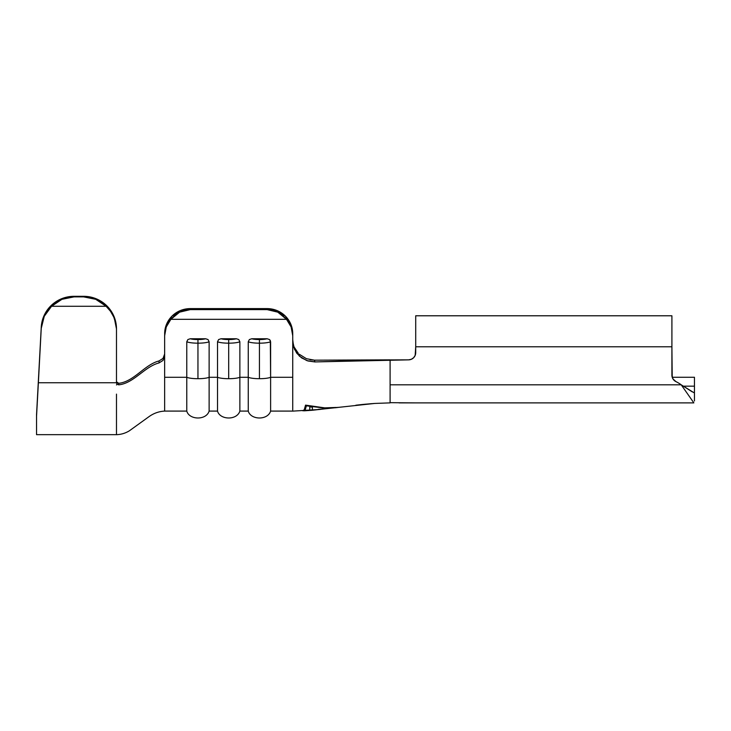 <?xml version="1.0" encoding="UTF-8"?>
<svg xmlns="http://www.w3.org/2000/svg" width="731" height="731" viewBox="0 0 731 731"><rect width="100%" height="100%" fill="white"/><g stroke="black" fill="none" stroke-linecap="round" stroke-linejoin="round"><path stroke-width="1.1" d="M361.16 404.627L363.965 404.334M362.402 404.49L355.851 405.221M364.605 404.27L373.943 403.494M299.235 354.215L306.408 358.693L314.44 360.173L390.098 359.853L390.098 402.891L390.098 359.853L314.897 361.927L306.746 360.575L299.482 356.207L294.511 349.409L292.738 341.24L292.738 377.297L270.616 377.297L270.315 340.536L269.511 339.55L267.107 338.755L251.766 338.755L249.353 339.559L248.257 341.77L248.257 377.297A12.299 2.403 0 0 0 259.441 378.704L259.441 343.177A12.299 2.403 180 0 1 248.257 341.77A12.299 2.403 0 0 0 259.441 343.177L259.441 339.559A9.22 1.809 180 0 1 251.766 338.755L249.353 339.559L248.257 341.77L248.257 377.297L239.869 377.297L239.869 341.77L238.772 339.55L236.36 338.755L221.027 338.755L218.615 339.559L217.518 341.77A12.299 2.403 0 0 0 228.693 343.177L228.693 339.559A9.22 1.809 180 0 1 221.027 338.755L218.615 339.559L217.518 341.77L217.518 377.297A12.299 2.403 0 0 0 228.693 378.704L228.693 343.177A12.299 2.403 180 0 1 217.518 341.77L217.518 377.297L209.13 377.297L209.13 341.77L208.024 339.55L205.621 338.755L190.279 338.755L187.867 339.559L186.77 341.77A12.299 2.403 0 0 0 197.955 343.177L197.955 339.559A9.22 1.809 180 0 1 190.279 338.755L187.867 339.559L186.77 341.77L186.77 377.297A12.299 2.403 0 0 0 197.955 378.704L197.955 343.177A12.299 2.403 180 0 1 186.77 341.77L186.77 377.297L164.649 377.297L164.649 355.979L163.068 360.374L159.011 362.941C144.5 366.624 133.874 383.3 118.714 384.835L117.024 384.204L116.485 382.825L117.024 384.204L116.485 384.945L117.024 384.204L118.714 384.835C133.874 383.3 144.5 366.624 159.011 362.941L159.038 360.94L163.004 358.455L164.649 353.987L164.237 356.308M675.956 381.628L673.004 378.978L675.956 381.628A32.794 32.794 0 0 1 681.219 384.817L390.098 384.817L681.219 384.817A32.794 32.794 0 0 0 675.956 381.628A7.173 7.173 0 0 1 671.908 375.177L672.218 377.269L694.45 377.269L694.45 386.169L694.45 377.269L672.218 377.269L671.908 346.786L415.711 346.786L415.171 355.421L413.609 357.751L411.288 359.305L408.538 359.853L314.44 360.173L314.897 361.927L408.538 359.853L411.288 359.305M96.236 298.796L106.881 305.86L96.236 298.796L83.69 296.32L83.69 296.887L95.752 299.317L106.123 306.28L110.509 311.296L113.78 317.099L115.8 323.431L116.485 328.904L116.485 382.752L38.377 382.752L36.55 416.094L36.55 434.662L116.485 434.662L116.485 394.119M106.881 305.86L113.981 316.432L106.881 305.86M116.485 330.046L116.485 328.904A32.794 32.593 180 0 0 83.69 296.32L73.995 296.32L83.69 296.32L83.69 296.887L73.995 296.887L83.69 296.887L95.752 299.317L106.123 306.28L51.563 306.28L106.123 306.28A32.794 32.593 0 0 1 116.485 330.046L116.485 382.752L38.377 382.752L36.55 416.094L41.247 327.205L44.216 315.262L51.417 305.266L44.216 315.262L41.247 327.205L36.55 414.578L36.55 434.662M116.503 381.609L117.271 382.898L118.724 383.309L116.558 381.865M116.485 328.904L113.981 316.432M41.247 327.205L41.247 328.338A32.794 32.593 0 0 1 51.563 306.28L61.934 299.317L73.995 296.887L73.995 296.32A32.794 32.593 180 0 0 41.247 327.205L38.377 382.752L41.247 328.338L44.253 316.313L51.563 306.28L61.934 299.317L73.995 296.887L73.995 296.32L61.843 298.641L51.417 305.266M116.485 434.68C121.081 434.534 125.366 433.245 129.36 430.815L148.658 416.898C153.501 413.335 158.828 411.407 164.649 411.096L164.649 335.739L166.257 326.985L170.871 319.319L286.515 319.319L291.13 326.985L292.738 335.739L290.792 324.125L285.236 315.975L276.93 310.529L267.126 308.61L190.261 308.61L180.456 310.529L172.15 315.975L166.595 324.125L164.649 333.738A25.622 25.119 180 0 1 190.261 308.61L267.126 308.61L267.126 309.615L272.581 310.264L277.789 312.155L282.504 315.225L286.515 319.319L170.871 319.319L174.883 315.225L179.607 312.155L184.806 310.264L190.261 309.615L267.126 309.615L190.261 309.615L190.261 308.61A25.622 25.119 180 0 1 190.261 308.61L180.456 310.529L172.15 315.975A25.622 25.119 180 0 1 172.169 315.956M118.724 383.309C133.928 381.737 144.482 364.687 159.038 360.94C144.482 364.687 133.928 381.737 118.724 383.309L118.714 384.835L118.724 383.309L117.271 382.898M306.408 358.693L299.299 354.279L306.408 358.693L314.44 360.173L314.897 361.927L307.925 360.968L301.528 357.843L296.74 353.192L293.707 347.326L292.738 341.24L292.738 335.739L292.738 410.118L292.738 377.297L270.616 377.297L270.616 411.087L270.616 341.77A12.299 2.403 180 0 1 259.441 343.177L259.441 378.704A12.299 2.403 0 0 0 270.616 377.297A12.299 2.403 180 0 1 259.441 378.704A12.299 2.403 180 0 1 248.257 377.297L239.869 377.297L239.869 411.087L239.869 341.77A12.299 2.403 180 0 1 228.693 343.177L228.693 378.704A12.299 2.403 0 0 0 239.869 377.297A12.299 2.403 180 0 1 228.693 378.704A12.299 2.403 180 0 1 217.518 377.297L209.13 377.297L209.13 411.087L209.13 341.77A12.299 2.403 180 0 1 197.955 343.177L197.955 378.704A12.299 2.403 0 0 0 209.13 377.297A12.299 2.403 180 0 1 197.955 378.704A12.299 2.403 180 0 1 186.77 377.297L164.649 377.297M313.316 406.308L305.549 405.129L304.315 409.579L302.99 410.868L304.315 409.579L305.549 405.129L324.747 407.871L336.178 407.45M360.566 404.691L371.631 403.658M371.714 403.658L363.846 404.353M292.738 411.087L270.616 411.087C267.701 420.526 250.678 420.042 248.257 411.087L248.257 377.297L248.257 411.087L239.869 411.087C236.963 420.526 219.93 420.042 217.518 411.087L217.518 377.297L217.518 411.087L209.13 411.087C206.215 420.526 189.192 420.042 186.77 411.087L186.77 377.297L186.77 411.087L164.649 411.087M292.738 333.72A25.622 25.119 180 0 1 292.738 333.738A25.622 25.119 180 0 0 267.126 308.61A25.622 25.119 180 0 1 267.135 308.61L276.93 310.529L285.236 315.975A25.622 25.119 180 0 1 285.254 315.984M164.649 353.968L163.059 358.391L159.038 360.94L159.011 362.941L163.05 360.401L164.649 355.979L164.649 335.739A25.622 25.119 0 0 1 170.871 319.319L179.607 312.155L190.261 309.615L190.261 308.61M236.36 338.755L221.027 338.755L228.693 339.559L236.36 338.755A9.22 1.809 180 0 1 228.693 339.559L228.693 343.177A12.299 2.403 0 0 0 239.869 341.77L238.772 339.55L236.36 338.755M205.621 338.755L190.279 338.755L197.955 339.559L205.621 338.755A9.22 1.809 180 0 1 197.955 339.559L197.955 343.177A12.299 2.403 0 0 0 209.13 341.77L208.024 339.55L205.621 338.755M267.107 338.755L251.766 338.755L259.441 339.559L267.107 338.755A9.22 1.809 180 0 1 259.441 339.559L259.441 343.177A12.299 2.403 0 0 0 270.616 341.77L269.511 339.55L267.107 338.755M267.126 308.61L267.126 309.615L277.789 312.155L286.515 319.319A25.622 25.119 0 0 1 292.738 335.739L292.738 333.738M693.838 402.891L399.144 402.891M671.908 375.177L673.004 378.978L671.908 375.177L671.908 315.783L415.711 315.783L415.711 352.68L415.171 355.421L415.711 352.68A7.173 7.173 0 0 1 408.538 359.853M415.171 355.421L415.711 352.68M415.711 402.891L390.098 402.671M693.838 392.648L694.45 391.825L694.45 386.169L683.905 386.169L694.45 386.169L694.45 400.999L694.45 391.825L693.838 392.648L681.219 384.817L692.23 391.853M693.838 402.836L681.219 384.817M694.45 387.942L694.45 400.999M671.908 315.819L671.908 346.786L415.711 346.786L415.711 315.783M338.855 407.331L336.936 407.45M324.82 407.88L320.836 407.441M337.823 407.459L324.537 408.108L306.472 405.824L306.472 405.257L305.284 409.735L304.023 410.822L304.023 410.128L304.023 410.822L312.384 410.255L335.374 407.651L312.384 410.255M304.653 410.548L306.472 405.824L324.537 408.108L335.986 407.578M309.761 410.146L309.761 406.829L312.384 407.167L312.384 410.201L309.761 410.255M320.269 409.424L292.738 411.124M389.778 402.891L374.72 403.439L323.915 408.949M327.726 408.556L318.159 409.351M309.761 410.21L309.761 406.829L312.384 407.167L312.384 408.483M314.44 360.173L309.971 359.734M292.738 339.476C293.149 343.935 293.725 346.622 294.456 347.536L298.303 353.292M292.784 340.829L292.738 339.559M337.795 407.469L335.374 407.77"/></g></svg>

